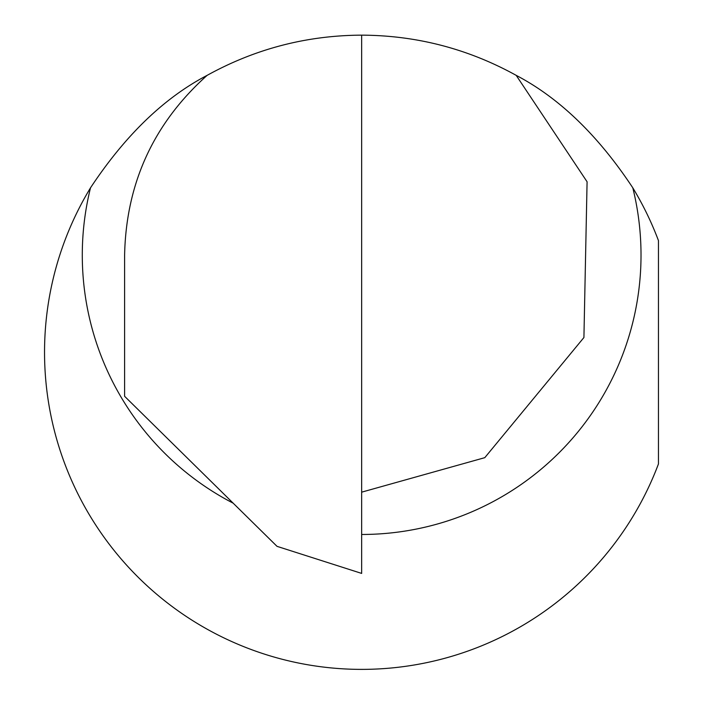 <?xml version="1.0" encoding="UTF-8"?>
<svg xmlns="http://www.w3.org/2000/svg" width="703" height="703" viewBox="0 0 703 703"><rect width="100%" height="100%" fill="white"/><g stroke="black" fill="none" stroke-linecap="round" stroke-linejoin="round"><path stroke-width="1.05" d="M233.185 503.181A279.372 279.372 0 0 1 90.511 187.815C125.239 135.328 164.107 97.84 207.113 75.362C255.207 48.806 306.719 35.396 361.658 35.15C416.589 35.396 468.11 48.806 516.204 75.362L587.084 181.778L583.921 337.519L484.789 457.671L361.658 492.162M90.511 187.815A317.115 317.115 0 0 0 223 637.463A317.115 317.115 0 0 0 658.456 463.936L658.456 240.593A317.115 317.115 0 0 0 632.797 187.815C598.112 135.389 559.245 97.902 516.204 75.362M361.658 35.15L361.658 573.411L277.026 546.345L124.607 396.29L124.607 255.11C126.092 183.255 153.597 123.333 207.113 75.362M632.797 187.815A279.372 279.372 0 0 1 361.658 534.473"/></g></svg>
